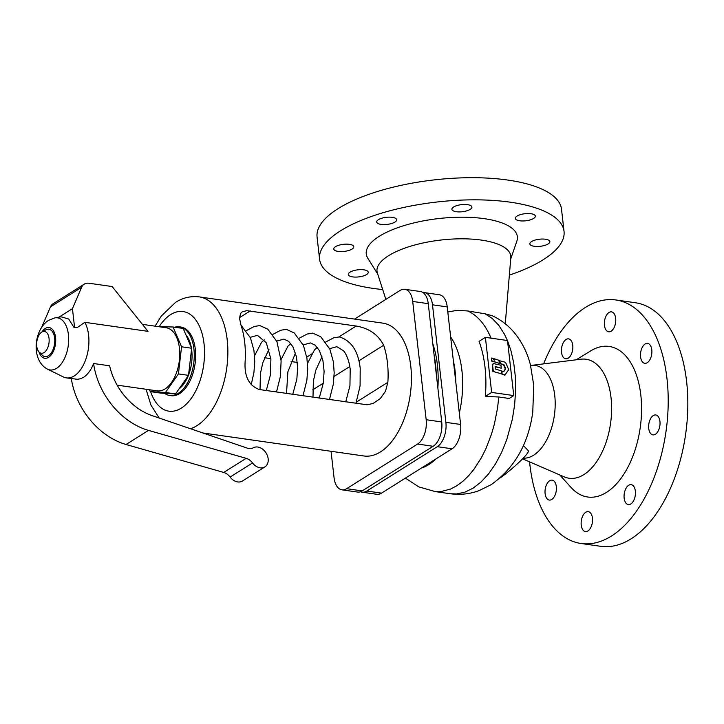 <?xml version="1.0" encoding="UTF-8"?>
<svg xmlns="http://www.w3.org/2000/svg" width="724" height="724" viewBox="0 0 724 724"><rect width="100%" height="100%" fill="white"/><g stroke="black" fill="none" stroke-linecap="round" stroke-linejoin="round"><path stroke-width="1.09" d="M493.225 363.484L500.963 365.276L501.298 368.208L495.361 366.525L495.216 368.959L501.605 370.969L501.94 373.919L492.899 371.439L492.275 365.24L493.225 363.484L492.383 366.905M493.279 371.195L492.763 366.661M501.94 373.919L492.899 371.439M495.08 366.751L501.298 368.208M494.058 358.697L494.23 360.208L492.881 358.335L491.388 358.208L491.723 361.122L500.293 363.511L498.429 360.09L494.058 358.697L493.741 359.529M491.768 357.973L491.723 361.122M492.103 360.887L503.569 364.878L505.334 368.959L503.578 371.566M498.999 360.235L500.89 363.701L503.949 364.643L505.714 368.715L503.759 371.62L502.049 371.086L502.013 374.272L504.809 375.159L508.719 369.665L505.524 362.299L498.628 360.471M502.384 374.037L505.189 374.914M502.049 371.086L502.013 374.272M485.388 337.357L479.044 341.348A89.296 49.549 -81.9 0 1 485.324 396.417L491.659 392.426L513.769 395.585L507.497 340.515L485.388 337.357L491.659 392.426M543.588 363.901A123.008 68.255 98.1 0 1 585.426 307.428A123.008 68.255 98.1 0 1 615.852 299.953A123.008 68.255 98.1 0 1 668.18 404.58A123.008 68.255 98.1 0 1 611.472 536.022A123.008 68.255 98.1 0 1 581.046 543.498A123.008 68.255 98.1 0 1 529.588 461.867M615.852 299.953L635.464 302.759A123.008 68.255 98.1 0 1 687.8 407.386A123.008 68.255 98.1 0 1 631.093 538.819A123.008 68.255 98.1 0 1 600.667 546.303L581.046 543.498M530.611 365.502L580.992 359.204A60.11 33.349 98.1 0 1 611.599 405.938A60.11 33.349 98.1 0 1 583.906 474.582A60.11 33.349 98.1 0 1 564.177 476.854L522.574 458.826M590.395 351.068A76.038 42.191 98.1 0 1 590.73 350.859A76.038 42.191 98.1 0 1 640.849 395.349A76.038 42.191 98.1 0 1 606.495 492.383A76.038 42.191 98.1 0 1 571.191 487.587L559.743 474.935M507.515 340.742L510.882 350.38L513.723 362.869L515.316 376.344L515.624 390.471L514.628 404.888L512.357 419.241L506.691 439.884L501.551 452.554L495.46 463.975L488.573 473.876L481.062 481.994L473.107 488.139L464.908 492.157L456.672 493.94L450.292 493.75C460.183 495.089 469.786 494.049 479.098 490.619L491.234 484.627C514.574 467.966 528.42 443.83 532.755 412.2L533.769 385.421L530.375 364.606C527.235 352.416 521.769 341.637 513.977 332.271C508.013 325.23 500.809 319.737 492.383 315.791L485.143 313.809L467.65 310.94A92.256 51.187 98.1 0 1 491.071 338.171M513.769 395.585L509.171 398.472L498.809 396.996L485.324 396.417M510.719 258.948L516.818 241.291A76.038 26.933 173.5 0 0 468.528 217.309A76.038 26.933 173.5 0 0 379.186 236.359A76.038 26.933 173.5 0 0 367.828 258.26L377.738 274.097M505.271 323.782L510.818 257.771A67.323 23.847 173.5 0 0 464.5 238.829A67.323 23.847 173.5 0 0 388.462 255.771A67.323 23.847 173.5 0 0 377.376 272.975L385.865 299.392M509.361 275.12A123.008 43.576 173.5 0 0 543.127 259.789A123.008 43.576 173.5 0 0 564.032 231.381L561.516 209.254A123.008 43.576 173.5 0 0 472.772 177.697A123.008 43.576 173.5 0 0 337.981 208.702A123.008 43.576 173.5 0 0 317.076 237.101L319.592 259.228A123.008 43.576 173.5 0 0 382.706 289.555M564.032 231.381A123.008 43.576 173.5 0 0 475.297 199.833A123.008 43.576 173.5 0 0 340.506 230.829A123.008 43.576 173.5 0 0 319.592 259.228M447.803 312.008L456.744 310.388L467.65 310.94M568.213 358.181A10.064 5.584 98.1 0 1 565.725 358.787A10.064 5.584 98.1 0 1 561.435 350.235A10.064 5.584 98.1 0 1 566.077 339.475A10.064 5.584 98.1 0 1 568.566 338.868A10.064 5.584 98.1 0 1 572.847 347.429A10.064 5.584 98.1 0 1 568.213 358.181M609.002 312.478A10.064 5.584 98.1 0 1 611.49 311.872A10.064 5.584 98.1 0 1 615.771 320.424A10.064 5.584 98.1 0 1 611.128 331.185A10.064 5.584 98.1 0 1 608.64 331.791A10.064 5.584 98.1 0 1 604.359 323.23A10.064 5.584 98.1 0 1 609.002 312.478M647.247 362.706A10.064 5.584 98.1 0 1 644.758 363.312A10.064 5.584 98.1 0 1 640.478 354.751A10.064 5.584 98.1 0 1 645.12 344A10.064 5.584 98.1 0 1 647.609 343.384A10.064 5.584 98.1 0 1 651.89 351.945A10.064 5.584 98.1 0 1 647.247 362.706M655.401 434.273A10.064 5.584 98.1 0 1 652.912 434.889A10.064 5.584 98.1 0 1 648.632 426.327A10.064 5.584 98.1 0 1 653.274 415.567A10.064 5.584 98.1 0 1 655.763 414.961A10.064 5.584 98.1 0 1 660.044 423.522A10.064 5.584 98.1 0 1 655.401 434.273M628.685 485.27A10.064 5.584 98.1 0 1 631.174 484.655A10.064 5.584 98.1 0 1 635.455 493.216A10.064 5.584 98.1 0 1 630.821 503.976A10.064 5.584 98.1 0 1 628.332 504.583A10.064 5.584 98.1 0 1 624.052 496.021A10.064 5.584 98.1 0 1 628.685 485.27M587.897 530.973A10.064 5.584 98.1 0 1 585.408 531.579A10.064 5.584 98.1 0 1 581.128 523.018A10.064 5.584 98.1 0 1 585.761 512.266A10.064 5.584 98.1 0 1 588.259 511.66A10.064 5.584 98.1 0 1 592.54 520.212A10.064 5.584 98.1 0 1 587.897 530.973M549.652 480.745A10.064 5.584 98.1 0 1 552.141 480.139A10.064 5.584 98.1 0 1 556.421 488.7A10.064 5.584 98.1 0 1 551.779 499.451A10.064 5.584 98.1 0 1 549.29 500.067A10.064 5.584 98.1 0 1 545.009 491.506A10.064 5.584 98.1 0 1 549.652 480.745M352.669 276.894A10.064 3.566 -6.5 0 1 348.28 274.505A10.064 3.566 -6.5 0 1 353.412 270.713A10.064 3.566 -6.5 0 1 363.891 269.835A10.064 3.566 -6.5 0 1 368.281 272.224A10.064 3.566 -6.5 0 1 363.149 276.007A10.064 3.566 -6.5 0 1 352.669 276.894M534.249 246.278A10.064 3.566 -6.5 0 1 529.859 243.888A10.064 3.566 -6.5 0 1 534.991 240.106A10.064 3.566 -6.5 0 1 545.462 239.228A10.064 3.566 -6.5 0 1 549.86 241.617A10.064 3.566 -6.5 0 1 544.729 245.4A10.064 3.566 -6.5 0 1 534.249 246.278M530.954 213.725A10.064 3.566 -6.5 0 1 535.344 216.114A10.064 3.566 -6.5 0 1 530.212 219.897A10.064 3.566 -6.5 0 1 519.741 220.775A10.064 3.566 -6.5 0 1 515.343 218.395A10.064 3.566 -6.5 0 1 520.475 214.603A10.064 3.566 -6.5 0 1 530.954 213.725M467.514 204.657A10.064 3.566 -6.5 0 1 471.903 207.046A10.064 3.566 -6.5 0 1 466.772 210.838A10.064 3.566 -6.5 0 1 456.301 211.716A10.064 3.566 -6.5 0 1 451.903 209.327A10.064 3.566 -6.5 0 1 457.034 205.535A10.064 3.566 -6.5 0 1 467.514 204.657M381.086 224.395A10.064 3.566 -6.5 0 1 376.697 222.006A10.064 3.566 -6.5 0 1 381.829 218.214A10.064 3.566 -6.5 0 1 392.308 217.336A10.064 3.566 -6.5 0 1 396.698 219.725A10.064 3.566 -6.5 0 1 391.566 223.517A10.064 3.566 -6.5 0 1 381.086 224.395M338.162 251.391A10.064 3.566 -6.5 0 1 333.773 249.002A10.064 3.566 -6.5 0 1 338.904 245.219A10.064 3.566 -6.5 0 1 349.384 244.332A10.064 3.566 -6.5 0 1 353.774 246.721A10.064 3.566 -6.5 0 1 348.642 250.513A10.064 3.566 -6.5 0 1 338.162 251.391M424.581 292.65L439.323 294.749A19.014 10.552 98.1 0 1 447.224 306.913L460.618 424.463A19.014 10.552 98.1 0 1 452.038 448.789L381.539 493.135A19.014 10.552 98.1 0 1 376.833 494.284L362.1 492.184A19.014 10.552 -81.9 0 0 366.806 491.026L437.305 446.681A19.014 10.552 -81.9 0 0 445.884 422.354L432.49 304.804A19.014 10.552 -81.9 0 0 424.581 292.65A19.014 10.552 -81.9 0 0 423.088 292.623M523.371 445.423L528.348 450.817A25.159 3.041 139.8 0 1 520.022 461.351A25.159 3.041 139.8 0 1 500.293 477.849M360.525 491.732A19.014 10.552 -81.9 0 0 362.1 492.184M432.843 343.954A79.043 43.856 98.1 0 1 437.866 388.028M434.174 355.575A79.043 43.856 98.1 0 1 436.237 373.747M404.797 289.292L420.354 291.51A19.014 10.552 98.1 0 1 428.255 303.664L441.731 421.956A19.014 10.552 98.1 0 1 433.151 446.283L362.217 490.899A19.014 10.552 98.1 0 1 357.511 492.058L341.954 489.831A19.014 10.552 -81.9 0 0 346.66 488.682L417.594 444.056A19.014 10.552 -81.9 0 0 426.174 419.73L412.698 301.446A19.014 10.552 -81.9 0 0 404.797 289.292A19.014 10.552 -81.9 0 0 400.091 290.442L354.543 319.094M331.049 451.287L334.054 477.677A19.014 10.552 -81.9 0 0 341.954 489.831M202.901 432.979L363.882 455.984A67.097 37.232 -81.9 0 0 380.48 451.903A67.097 37.232 -81.9 0 0 411.413 380.209A67.097 37.232 -81.9 0 0 382.869 323.139L199.299 296.903C190.783 295.881 182.864 297.7 175.543 302.37L161.199 316.153L155.081 326.171M245.11 361.9A67.097 37.232 -81.9 0 0 240.893 324.85L239.535 318.288L240.486 313.582L242.214 311.818L246.793 310.668L356.181 326.035C369.077 328.253 378.227 334.651 383.648 345.248A67.097 37.232 98.1 0 1 387.865 382.299L385.539 391.177L380.272 398.598L373.05 403.485L367.032 404.779L259.219 389.512C248.975 385.639 244.269 376.435 245.11 361.9M164.502 393.295A34.671 19.231 -81.9 0 0 169.706 395.476L171.081 395.675A34.671 19.231 -81.9 0 0 179.661 393.566A34.671 19.231 -81.9 0 0 195.643 356.525A34.671 19.231 -81.9 0 0 180.891 327.04L179.507 326.841A34.671 19.231 -81.9 0 0 174.665 327.23M169.706 395.476A34.671 19.231 -81.9 0 0 178.276 393.367A34.671 19.231 -81.9 0 0 194.258 356.326A34.671 19.231 -81.9 0 0 179.507 326.841M185.896 334.823A30.752 17.059 98.1 0 1 191.299 347.402M191.57 349.013A30.752 17.059 98.1 0 1 188.539 375.059M188.312 375.629A30.752 17.059 98.1 0 1 179.036 388.915M297.32 362.425L291.066 361.529M270.848 358.642L264.595 357.747M307.51 363.367L314.478 349.891L317.302 347.393M325.809 341.945L333.71 337.8L339.375 336.922M246.377 330.596L254.278 326.452L259.925 325.574M272.848 334.379L280.758 330.234L286.405 329.357M254.549 355.801L261.518 342.325L264.351 339.827M299.329 338.162L307.238 334.017L312.886 333.14M281.03 359.584L287.998 346.108L290.831 343.61M173.072 327.004L183.154 328.443L191.661 348.235L188.502 375.358L175.543 393.928L160.366 393.06L150.284 391.621L165.452 392.489L178.421 373.919L181.57 346.796L173.072 327.004L157.615 326.533M181.57 346.796L191.661 348.235M178.421 373.919L188.502 375.358M175.543 393.928L165.452 392.489M149.479 389.756L150.284 391.621M117.125 385.141L157.171 390.86A31.874 17.684 -81.9 0 0 165.054 388.924A31.874 17.684 -81.9 0 0 179.742 354.869A31.874 17.684 -81.9 0 0 166.185 327.755L142.411 324.361M71.305 378.589A67.097 50.508 57.8 0 0 126.057 444.5L223.716 472.446A11.186 8.417 -122.2 0 1 230.105 477.062A11.186 8.417 57.8 0 0 242.468 481.007L264.903 466.899A11.186 8.417 57.8 0 1 252.54 462.953A11.186 8.417 -122.2 0 0 246.151 458.337L148.483 430.391A67.097 50.508 57.8 0 1 93.595 363.511C91.052 369.973 87.731 374.561 83.631 377.285L80.509 378.752L77.296 379.295L66.337 377.883A31.874 17.684 -81.9 0 0 74.219 375.946A31.874 17.684 -81.9 0 0 84.808 322.316L77.296 327.556L74.029 327.492L68.735 319.022L61.015 316.804L54.834 317.89A26.308 14.598 -81.9 0 1 68.653 337.918A26.308 14.598 -81.9 0 1 56.544 368.335A26.308 14.598 -81.9 0 1 47.513 369.14C30.942 360.642 33.512 329.927 48.544 320.352L54.834 317.89M47.513 369.14L63.287 376.923A31.874 17.684 -81.9 0 0 66.337 377.883M264.903 466.899A11.186 8.417 57.8 0 0 266.206 453.161A11.186 8.417 57.8 0 0 253.319 447.776A11.186 8.417 -122.2 0 1 247.192 448.102L152.058 415.612A55.911 42.092 -122.2 0 1 109.614 365.792L93.595 363.511M58.925 317.175L72.445 308.668L74.545 327.167L74.029 327.492M74.545 327.167L77.296 327.556M84.808 322.316L148.004 331.348L112.13 286.541L88.998 283.238A11.186 8.417 57.8 0 0 84.228 284.161L53.078 303.754A11.186 8.417 57.8 0 0 50.463 306.886L41.757 327.167M84.228 284.161A11.186 8.417 57.8 0 0 81.613 287.292L72.445 308.668M39.141 352.072L42.2 355.131A13.837 7.674 -81.9 0 0 48.39 355.765A13.837 7.674 -81.9 0 0 54.671 338.352A13.837 7.674 -81.9 0 0 45.811 329.854L42.019 331.936A11.014 6.109 -81.9 0 0 41.739 332.099A11.014 6.109 -81.9 0 0 36.824 341.719A11.014 6.109 -81.9 0 0 39.141 352.072A11.014 6.109 -81.9 0 0 44.074 352.57A11.014 6.109 -81.9 0 0 49.069 338.705A11.014 6.109 -81.9 0 0 42.019 331.936M531.362 365.439A46.752 25.946 98.1 0 1 554.729 395.367A46.752 25.946 98.1 0 1 533.633 455.197A46.752 25.946 98.1 0 1 523.217 458.156M485.143 313.809L492.347 318.56L498.827 325.402L504.429 334.153L507.424 340.506M498.809 396.996L497.587 407.838L494.438 423.857L491.496 434.156L485.922 448.654L481.514 457.496L474.021 469.215L468.537 475.84L462.745 481.397L456.754 485.804L450.59 489.035L441.305 491.506L435.196 491.56L418.671 486.827L405.413 478.121M436.038 458.853A73.423 40.743 98.1 0 1 428.807 464.591A73.423 40.743 98.1 0 1 421.323 468.111M432.49 304.804L447.224 306.913M366.806 491.026L381.539 493.135M445.884 422.354L460.618 424.463M437.305 446.681L452.038 448.789M428.255 303.664L412.698 301.446M362.217 490.899L346.66 488.682M433.151 446.283L417.594 444.056M441.731 421.956L426.174 419.73M190.502 428.744A67.097 37.232 -81.9 0 0 196.91 425.667A67.097 37.232 -81.9 0 0 227.191 339.809A67.097 37.232 -81.9 0 0 199.299 296.903M150.655 391.675A50.318 27.919 -81.9 0 0 181.317 408.11A50.318 27.919 -81.9 0 0 204.032 343.719A50.318 27.919 -81.9 0 0 170.665 314.596A50.318 27.919 -81.9 0 0 159.443 326.216M250.26 310.904L239.526 317.655M311.954 353.855L306.759 357.122M356.181 326.035L338.995 336.85M383.648 345.248L358.923 360.796M349.819 366.525L334.09 376.417M323.293 383.204L312.678 389.883M387.865 382.299L356.38 402.101M148.483 430.391L126.057 444.5M246.151 458.337L223.716 472.446M252.54 462.953L230.105 477.062M81.613 287.292L50.463 306.886M39.024 351.954A15.512 8.607 -81.9 0 0 48.571 357.321A15.512 8.607 -81.9 0 0 55.567 337.474A15.512 8.607 -81.9 0 0 45.286 328.506A15.512 8.607 -81.9 0 0 41.874 332.017M453.369 360.851A69.893 38.779 98.1 0 1 455.803 382.182M450.645 336.95A73.423 40.743 98.1 0 1 459.324 413.087M576.195 359.801L590.73 350.859M339.149 336.868C351.149 340.425 358.172 350.868 360.208 368.199L360.081 385.928L355.946 403.34M276.704 341.094L283.953 339.131L288.677 341.375L292.949 346.85L296.451 356.778L297.627 367.557L296.849 379.186L292.767 394.308M276.514 391.983L280.387 376.498L281.111 360.887L276.894 341.538L267.744 329.149L259.708 325.519M266.287 390.526L270.468 374.751L270.894 359.131L266.323 342.805L257.473 335.348L250.223 337.312M286.188 329.302L294.252 332.95L303.428 345.438L306.922 358.181L307.709 369.041L306.867 380.272L302.985 395.766M345.728 401.874L349.936 385.856L350.208 369.34C348.787 357.629 344.434 351.556 343.42 350.733L336.913 346.696L329.664 348.66M321.954 356.796L315.773 370.308L313.365 381.086L312.994 397.195M303.184 344.877L310.433 342.914L315.157 345.158L319.429 350.633L322.922 360.561L324.108 371.34L323.329 382.969L319.248 398.091M240.992 325.167L250.468 337.864L253.97 350.615L254.748 361.475L253.907 372.706L251.165 384.842M146.067 389.277L150.936 405.069L159.235 418.065M312.668 333.085L320.732 336.732L329.9 349.221L333.402 361.964L334.18 372.824L333.348 384.064L329.465 399.558M295.483 353.004L287.881 371.828L286.514 393.413M269.002 349.221L262.812 362.742L260.414 373.521L260.034 389.63M450.292 493.75L433.938 491.415"/></g></svg>
